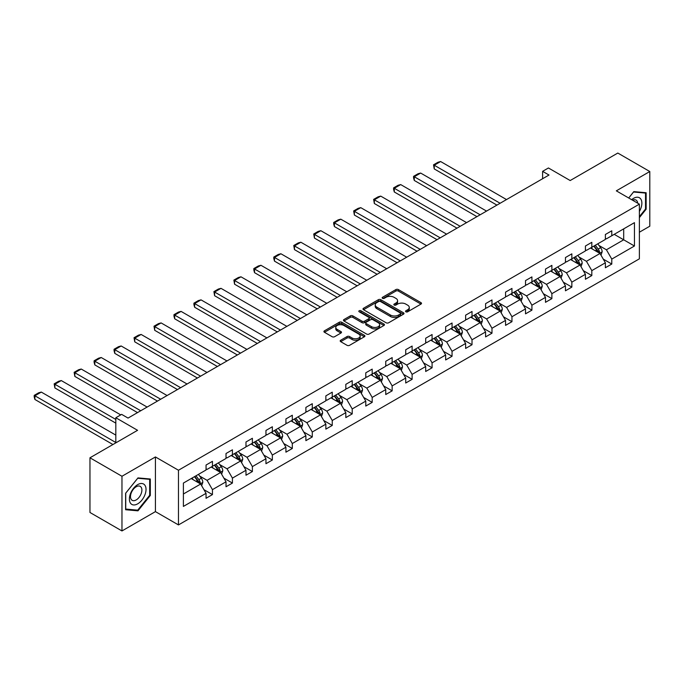 <?xml version="1.0" encoding="UTF-8"?>
<svg xmlns="http://www.w3.org/2000/svg" width="684" height="684" viewBox="0 0 684 684"><rect width="100%" height="100%" fill="white"/><g stroke="black" fill="none" stroke-linecap="round" stroke-linejoin="round"><path stroke-width="1.03" d="M405.886 311.801A1.24 0.718 0 0 0 407.647 311.801L420.993 304.089A1.778 1.026 0 0 0 421.515 303.363A1.778 1.026 0 0 0 420.993 302.644L398.379 289.589A1.778 1.026 0 0 0 395.865 289.589L382.518 297.292A1.24 0.718 0 0 0 382.151 297.796A1.24 0.718 0 0 0 382.518 298.309A1.24 0.718 0 0 0 384.28 298.309L386.007 297.309A5.686 3.283 0 0 1 394.044 297.309L395.925 298.395A5.686 3.283 0 0 1 397.592 300.721A5.686 3.283 0 0 1 395.925 303.038L394.198 304.038A1.24 0.718 0 0 0 393.839 304.542A1.24 0.718 0 0 0 394.198 305.055A1.24 0.718 0 0 0 395.959 305.055L397.686 304.055A5.686 3.283 0 0 1 405.732 304.055L407.613 305.141A5.686 3.283 0 0 1 409.28 307.467A5.686 3.283 0 0 1 407.613 309.784L405.886 310.784A1.24 0.718 0 0 0 405.518 311.288A1.24 0.718 0 0 0 405.886 311.801L405.886 310.784M639.369 232.227L649.8 226.207L649.8 171.522L617.806 153.054L570.191 180.542L548.431 167.973L542.609 171.342L542.609 178.729M121.966 530.946L155.43 511.623L155.43 456.946L121.966 476.269L121.966 530.946L89.963 512.478L89.963 457.793L137.578 430.304L115.818 417.744L115.818 442.864M121.966 476.269L89.963 457.793M340.709 340.213A1.778 1.026 0 0 0 340.196 340.94A1.778 1.026 0 0 0 340.709 341.667L347.053 345.326A1.778 1.026 0 0 0 349.567 345.326L364.392 336.767A1.778 1.026 0 0 0 364.914 336.041A1.778 1.026 0 0 0 364.392 335.314L341.778 322.258A1.778 1.026 0 0 0 339.264 322.258L324.447 330.817A1.778 1.026 0 0 0 323.925 331.543A1.778 1.026 0 0 0 324.447 332.27L332.108 336.699A1.778 1.026 0 0 0 334.621 336.699L340.965 333.031A1.778 1.026 0 0 0 341.487 332.304A1.778 1.026 0 0 0 340.965 331.578L337.161 329.389A4.754 2.745 0 0 1 335.776 327.448A4.754 2.745 0 0 1 338.708 324.909A4.754 2.745 0 0 1 343.881 325.507L358.775 334.1A4.754 2.745 0 0 1 360.16 336.041A4.754 2.745 0 0 1 357.228 338.58A4.754 2.745 0 0 1 352.055 337.981L349.567 336.554A1.778 1.026 0 0 0 347.053 336.554L340.709 340.213L340.709 341.667L347.053 338.024L347.053 336.554M115.818 417.744L121.641 414.376L128.045 418.078L549.004 175.036L542.609 171.342M155.43 456.946L178.473 470.241L639.369 204.148L639.369 258.834L178.473 524.927L178.473 470.241M649.8 171.522L616.327 190.845L639.369 204.148M386.127 322.771A1.778 1.026 0 0 0 388.64 322.771L403.466 314.212A1.778 1.026 0 0 0 403.988 313.486A1.778 1.026 0 0 0 403.466 312.759L380.851 299.703A1.778 1.026 0 0 0 378.337 299.703L363.512 308.262A1.778 1.026 0 0 0 362.999 308.988A1.778 1.026 0 0 0 363.512 309.715L386.127 322.771M359.681 312.066A1.24 0.718 0 0 1 360.938 312.246L360.938 310.767L383.929 324.036A1.778 1.026 0 0 1 384.451 324.763A1.778 1.026 0 0 1 383.929 325.49L369.103 334.048A1.778 1.026 0 0 1 366.59 334.048L343.975 320.993L343.975 319.539A1.778 1.026 0 0 0 343.462 320.266A1.778 1.026 0 0 0 343.975 320.993M343.975 319.539L350.328 315.88A1.778 1.026 0 0 1 352.833 315.88L362.007 321.172A1.778 1.026 0 0 0 364.521 321.172L368.727 318.744A1.778 1.026 0 0 0 369.249 318.017A1.778 1.026 0 0 0 368.727 317.291L359.177 311.776A1.24 0.718 0 0 1 358.818 311.271A1.24 0.718 0 0 1 359.587 310.613A1.24 0.718 0 0 1 360.938 310.767M183.398 483.066L206.055 469.985L206.055 465.034L212.45 461.341L212.45 466.291L226.019 458.46L226.019 453.509L232.423 449.815L232.423 454.766L245.983 446.934L245.983 441.984L252.387 438.282L252.387 443.232L265.956 435.4L265.956 430.45L272.352 426.756L272.352 431.707L285.921 423.875L285.921 418.924L292.316 415.231L292.316 420.181L305.885 412.349L305.885 407.399L312.289 403.705L312.289 408.656L325.858 400.824L325.858 395.874L332.253 392.171L332.253 397.122L345.822 389.29L345.822 384.34L352.217 380.646L352.217 385.596L365.786 377.765L365.786 372.814L372.19 369.121L372.19 374.071L385.75 366.239L385.75 361.289L392.154 357.595L392.154 362.546L405.723 354.714L405.723 349.755L412.119 346.061L412.119 351.012L425.687 343.18L425.687 338.229L432.083 334.536L432.083 339.486L445.652 331.654L445.652 326.704L452.056 323.01L452.056 327.961L465.624 320.129L465.624 315.179L472.02 311.485L472.02 316.435L485.589 308.595L485.589 303.645L491.984 299.951L491.984 304.902L505.553 297.07L505.553 292.119L511.957 288.426L511.957 293.376L525.517 285.544L525.517 280.594L531.921 276.9L531.921 281.851L545.49 274.019L545.49 269.068L551.885 265.366L551.885 270.325L565.454 262.485L565.454 257.535L571.85 253.841L571.85 258.791L585.418 250.96L585.418 246.009L591.822 242.316L591.822 247.266L605.383 239.434L605.383 234.484L611.787 230.79L611.787 235.741L634.444 222.659L634.444 246.009L611.787 259.091L611.787 264.041L605.383 267.735L605.383 262.784L591.822 270.616L591.822 275.567L585.418 279.26L585.418 274.31L571.85 282.141L571.85 287.092L565.454 290.794L565.454 285.844L551.885 293.675L551.885 298.626L545.49 302.319L545.49 297.369L531.921 305.201L531.921 310.151L525.517 313.845L525.517 308.894L511.957 316.726L511.957 321.677L505.553 325.37L505.553 320.42L491.984 328.252L491.984 333.211L485.589 336.904L485.589 331.954L472.02 339.786L472.02 344.736L465.624 348.43L465.624 343.479L452.056 351.311L452.056 356.261L445.652 359.955L445.652 355.005L432.083 362.836L432.083 367.787L425.687 371.48L425.687 366.53L412.119 374.37L412.119 379.321L405.723 383.014L405.723 378.064L392.154 385.896L392.154 390.846L385.75 394.54L385.75 389.589L372.19 397.421L372.19 402.372L365.786 406.065L365.786 401.115L352.217 408.947L352.217 413.897L345.822 417.599L345.822 412.64L332.253 420.48L332.253 425.431L325.858 429.124L325.858 424.174L312.289 432.006L312.289 436.956L305.885 440.65L305.885 435.699L292.316 443.531L292.316 448.482L285.921 452.175L285.921 447.225L272.352 455.057L272.352 460.007L265.956 463.709L265.956 458.75L252.387 466.591L252.387 471.541L245.983 475.235L245.983 470.284L232.423 478.116L232.423 483.066L226.019 486.76L226.019 481.81L212.45 489.641L212.45 494.592L206.055 498.285L206.055 493.335L183.398 506.416L183.398 483.066M211.176 467.027L220.641 472.499L207.081 480.33L199.668 476.055M207.081 480.33L212.45 489.641M220.641 472.499L226.019 481.81M206.055 468.805L207.081 469.395L212.45 466.291M231.141 455.501L240.614 460.973L227.045 468.805L219.632 464.53M227.045 468.805L232.423 478.116M240.614 460.973L245.983 470.284M226.019 457.28L227.045 457.87L232.423 454.766M251.105 443.976L260.578 449.448L247.009 457.28L239.605 452.996M247.009 457.28L252.387 466.591M260.578 449.448L265.956 458.75M245.983 445.746L247.009 446.336L252.387 443.232M271.069 432.45L280.543 437.914L266.974 445.746L259.569 441.471M266.974 445.746L272.352 455.057M280.543 437.914L285.921 447.225M265.956 434.22L266.974 434.81L272.352 431.707M291.042 420.916L300.515 426.388L286.947 434.22L279.534 429.945M286.947 434.22L292.316 443.531M300.515 426.388L305.885 435.699M285.921 422.695L286.947 423.285L292.316 420.181M311.006 409.391L320.48 414.863L306.911 422.695L299.507 418.42M306.911 422.695L312.289 432.006M320.48 414.863L325.858 424.174M305.885 411.169L306.911 411.759L312.289 408.656M330.971 397.866L340.444 403.329L326.875 411.169L319.471 406.886M326.875 411.169L332.253 420.48M340.444 403.329L345.822 412.64M325.858 399.636L326.875 400.226L332.253 397.122M350.943 386.34L360.408 391.804L346.848 399.636L339.435 395.361M346.848 399.636L352.217 408.947M360.408 391.804L365.786 401.115M345.822 388.11L346.848 388.7L352.217 385.596M370.908 374.806L380.381 380.278L366.812 388.11L359.399 383.835M366.812 388.11L372.19 397.421M380.381 380.278L385.75 389.589M365.786 376.585L366.812 377.175L372.19 374.071M390.872 363.281L400.345 368.753L386.776 376.585L379.372 372.31M386.776 376.585L392.154 385.896M400.345 368.753L405.723 378.064M385.75 365.059L386.776 365.649L392.154 362.546M410.836 351.756L420.309 357.219L406.741 365.059L399.336 360.776M406.741 365.059L412.119 374.37M420.309 357.219L425.687 366.53M405.723 353.525L406.741 354.115L412.119 351.012M430.809 340.23L440.282 345.694L426.713 353.525L419.301 349.25M426.713 353.525L432.083 362.836M440.282 345.694L445.652 355.005M425.687 342L426.713 342.59L432.083 339.486M450.773 328.696L460.246 334.168L446.678 342L439.273 337.725M446.678 342L452.056 351.311M460.246 334.168L465.624 343.479M445.652 330.475L446.678 331.065L452.056 327.961M470.737 317.171L480.211 322.643L466.642 330.475L459.238 326.2M466.642 330.475L472.02 339.786M480.211 322.643L485.589 331.954M465.624 318.941L466.642 319.539L472.02 316.435M490.71 305.645L500.175 311.109L486.615 318.941L479.202 314.666M486.615 318.941L491.984 328.252M500.175 311.109L505.553 320.42M485.589 307.415L486.615 308.005L491.984 304.902M510.674 294.12L520.148 299.583L506.579 307.415L499.166 303.14M506.579 307.415L511.957 316.726M520.148 299.583L525.517 308.894M505.553 295.89L506.579 296.48L511.957 293.376M530.639 282.586L540.112 288.058L526.543 295.89L519.139 291.615M526.543 295.89L531.921 305.201M540.112 288.058L545.49 297.369M525.517 284.364L526.543 284.954L531.921 281.851M550.603 271.061L560.076 276.533L546.507 284.364L539.103 280.081M546.507 284.364L551.885 293.675M560.076 276.533L565.454 285.844M545.49 272.831L546.507 273.429L551.885 270.325M570.576 259.535L580.041 264.999L566.48 272.831L559.067 268.555M566.48 272.831L571.85 282.141M580.041 264.999L585.418 274.31M565.454 261.305L566.48 261.895L571.85 258.791M590.54 248.001L600.013 253.473L586.444 261.305L579.04 257.03M586.444 261.305L591.822 270.616M600.013 253.473L605.383 262.784M585.418 249.78L586.444 250.37L591.822 247.266M614.215 234.338L623.688 239.802L606.409 249.78L599.004 245.505M606.409 249.78L611.787 259.091M634.444 246.009L623.688 239.802L623.688 228.866L634.444 222.659M155.43 511.623L178.473 524.927M605.383 238.254L606.409 238.844L611.787 235.741M183.398 494.002L200.677 484.024L191.204 478.561M200.677 484.024L206.055 493.335M603.279 259.125L611.787 264.041M583.307 270.659L591.822 275.567M563.342 282.184L571.85 287.092M543.378 293.71L551.885 298.626M523.405 305.235L531.921 310.151M503.441 316.769L511.957 321.677M483.477 328.294L491.984 333.211M463.513 339.82L472.02 344.736M443.54 351.345L452.056 356.261M423.576 362.879L432.083 367.787M403.611 374.404L412.119 379.321M383.638 385.93L392.154 390.846M363.674 397.455L372.19 402.372M343.71 408.989L352.217 413.897M323.746 420.515L332.253 425.431M303.773 432.04L312.289 436.956M283.809 443.565L292.316 448.482M263.844 455.099L272.352 460.007M243.872 466.625L252.387 471.541M223.907 478.15L232.423 483.066M203.943 489.676L212.45 494.592M639.369 217.64L646.149 209.201L646.149 192.734L633.803 191.631L628.699 197.984M150.318 495.472L150.318 479.005L137.963 477.902L125.608 493.267L125.608 509.734L137.963 510.837L150.318 495.472L149.676 495.105M406.382 311.972L407.613 311.263A5.686 3.283 0 0 0 409.28 308.946L409.28 307.467M397.592 300.721L397.592 302.2A5.686 3.283 0 0 1 395.925 304.517L394.694 305.226M420.968 304.106L398.379 291.059A1.778 1.026 0 0 0 395.865 291.059L383.014 298.481M403.44 314.221L380.851 301.182A1.778 1.026 0 0 0 378.337 301.182L363.537 309.724M400.328 313.99A1.24 0.718 0 0 0 400.687 313.486A1.24 0.718 0 0 0 400.328 312.973L380.475 301.516A1.24 0.718 0 0 0 378.714 301.516L376.893 302.567A5.686 3.283 0 0 0 375.234 304.893A5.686 3.283 0 0 0 376.893 307.21L390.461 315.042A5.686 3.283 0 0 0 398.507 315.042L400.328 313.99L400.328 315.469A1.24 0.718 0 0 0 400.687 314.965L400.687 313.486M375.234 304.893L375.234 306.364A5.686 3.283 0 0 0 376.893 308.689L376.893 307.21M400.328 315.469L398.507 316.521A5.686 3.283 0 0 1 390.461 316.521L376.893 308.689M344.001 321.001L350.328 317.359L350.328 315.88M369.249 318.017L369.249 319.496A1.778 1.026 0 0 1 368.727 320.223L364.521 322.651A1.778 1.026 0 0 1 362.007 322.651L352.833 317.359A1.778 1.026 0 0 0 350.328 317.359M360.938 312.246L383.904 325.498M371.523 326.67A4.754 2.745 0 0 0 376.704 327.26A4.754 2.745 0 0 0 379.637 324.729A4.754 2.745 0 0 0 378.243 322.788L373.002 319.761A1.778 1.026 0 0 0 370.489 319.761L366.282 322.19A1.778 1.026 0 0 0 365.76 322.916A1.778 1.026 0 0 0 366.282 323.643L371.523 326.67L371.523 328.149A4.754 2.745 0 0 0 376.704 328.739A4.754 2.745 0 0 0 379.637 326.208L379.637 324.729M365.76 322.916L365.76 324.396A1.778 1.026 0 0 0 366.282 325.114L366.282 323.643M371.523 328.149L366.282 325.114M360.16 336.041L360.16 337.52A4.754 2.745 0 0 1 357.228 340.059A4.754 2.745 0 0 1 352.055 339.461L349.567 338.024A1.778 1.026 0 0 0 347.053 338.024M335.776 327.448L335.776 328.927A4.754 2.745 0 0 0 337.161 330.868L337.161 329.389M340.94 333.048L337.161 330.868M364.367 336.784L341.778 323.737A1.778 1.026 0 0 0 339.264 323.737L324.464 332.287M645.516 208.834L646.149 209.201M136.655 510.084L137.963 510.837M600.988 255.158L602.159 251.763A4.797 2.77 -120 0 0 600.629 247.676L597.756 243.837M500.115 203.259L434.237 165.229L440.633 161.535L506.511 199.566M592.601 249.198L591.361 247.531M434.237 168.922L433.536 164.818L434.237 165.229L434.237 168.922L496.917 205.106M599.304 253.063L599.569 251.96A4.797 2.77 -120 0 0 598.201 249.079L595.328 245.24M594.122 245.932L597.286 250.156A2.445 1.411 60 0 1 597.731 250.9L599.569 251.96M593.789 246.129L596.662 249.968A4.797 2.77 60 0 1 597.859 252.234M433.536 164.818L438.016 162.236L440.633 161.535M581.015 266.683L582.195 263.289A4.797 2.77 -120 0 0 580.665 259.202L577.792 255.363M480.151 214.793L414.273 176.754L420.669 173.061L486.546 211.091M572.636 260.724L571.388 259.065M414.273 180.448L413.563 177.831L413.563 176.352L414.273 176.754L414.273 180.448L476.945 216.64M579.339 264.588L579.604 263.494A4.797 2.77 -120 0 0 578.228 260.604L575.355 256.774M574.158 257.466L577.322 261.69A2.445 1.411 60 0 1 577.766 262.425L579.604 263.494M573.825 257.654L576.697 261.493A4.797 2.77 60 0 1 577.894 263.759M413.563 176.352L418.044 173.762L420.669 173.061M561.051 278.217L562.231 274.814A4.797 2.77 -120 0 0 560.7 270.727L557.828 266.897M460.178 226.318L394.3 188.28L400.704 184.586L466.582 222.625M552.672 272.249L551.424 270.59M394.3 191.982L393.599 189.357L393.599 187.878L394.3 188.28L394.3 191.982L456.98 228.165M559.367 276.122L559.64 275.019A4.797 2.77 -120 0 0 558.264 272.138L555.391 268.299M554.194 268.992L557.349 273.215A2.445 1.411 60 0 1 557.793 273.959L559.64 275.019M553.852 269.188L556.733 273.019A4.797 2.77 60 0 1 557.922 275.284M393.599 187.878L398.079 185.287L400.704 184.586M639.369 211.45A11.765 6.789 120 0 0 640.754 208.594A11.765 6.789 120 0 0 640.224 198.369A11.765 6.789 120 0 0 631.648 199.694M637.702 203.182A8.054 4.651 120 0 0 636.06 200.104A8.054 4.651 120 0 0 632.572 200.224M628.724 198.001L633.546 191.999L645.516 193.068L645.516 209.022L639.369 216.666M644.721 192.606L645.516 193.068M144.914 494.865A11.765 6.789 120 0 0 141.87 483.502A11.765 6.789 120 0 0 130.499 493.583A11.765 6.789 120 0 0 133.551 504.946A11.765 6.789 120 0 0 144.914 494.865M141.126 493.788A8.054 4.651 120 0 0 140.22 486.375A8.054 4.651 120 0 0 131.26 492.907A8.054 4.651 120 0 0 132.166 500.329A8.054 4.651 120 0 0 141.126 493.788M125.736 509.11L125.736 493.155L137.706 478.27L149.676 479.339L149.676 495.293L137.706 510.179L125.608 509.041M148.881 478.877L149.676 479.339M541.087 289.742L542.258 286.339A4.797 2.77 -120 0 0 540.728 282.261L537.855 278.422M440.214 237.844L374.336 199.813L380.74 196.12L446.609 234.15M532.699 283.783L531.459 282.116M374.336 203.507L373.635 199.403L374.336 199.813L374.336 203.507L437.016 239.691M539.402 287.648L539.667 286.545A4.797 2.77 -120 0 0 538.299 283.663L535.427 279.824M534.221 280.517L537.385 284.741A2.445 1.411 60 0 1 537.829 285.484L539.667 286.545M533.888 280.714L536.76 284.544A4.797 2.77 60 0 1 537.957 286.81M373.635 199.403L378.115 196.821L380.74 196.12M521.114 301.268L522.294 297.873A4.797 2.77 -120 0 0 520.763 293.787L517.891 289.948M420.25 249.369L354.372 211.339L360.767 207.645L426.645 245.676M512.735 295.308L511.487 293.641M354.372 215.032L353.662 210.928L354.372 211.339L354.372 215.032L417.043 251.216M519.438 299.173L519.703 298.07A4.797 2.77 -120 0 0 518.335 295.189L515.462 291.35M514.257 292.051L517.42 296.266A2.445 1.411 60 0 1 517.865 297.01L519.703 298.07M513.923 292.239L516.796 296.078A4.797 2.77 60 0 1 517.993 298.344M353.662 210.928L358.142 208.346L360.767 207.645M501.15 312.793L502.33 309.399A4.797 2.77 -120 0 0 500.799 305.312L497.926 301.473M400.277 260.903L334.408 222.864L340.803 219.171L406.681 257.201M492.771 306.834L491.522 305.175M334.408 226.558L333.698 223.942L333.698 222.462L334.408 222.864L334.408 226.558L397.079 262.75M499.474 310.707L499.739 309.604A4.797 2.77 -120 0 0 498.362 306.714L495.49 302.884M494.293 303.576L497.456 307.8A2.445 1.411 60 0 1 497.901 308.535L499.739 309.604M493.959 303.764L496.832 307.603A4.797 2.77 60 0 1 498.02 309.869M333.698 222.462L338.178 219.872L340.803 219.171M481.185 324.327L482.365 320.924A4.797 2.77 -120 0 0 480.826 316.837L477.954 313.007M380.313 272.429L314.435 234.398L320.839 230.696L386.716 268.735M472.806 318.359L471.558 316.701M314.435 238.092L313.734 233.988L314.435 234.398L314.435 238.092L377.115 274.275M479.501 322.232L479.775 321.129A4.797 2.77 -120 0 0 478.398 318.248L475.525 314.409M474.32 315.102L477.483 319.325A2.445 1.411 60 0 1 477.928 320.069L479.775 321.129M473.986 315.298L476.859 319.129A4.797 2.77 60 0 1 478.056 321.394M313.734 233.988L318.214 231.397L320.839 230.696M461.221 335.853L462.393 332.45A4.797 2.77 -120 0 0 460.862 328.371L457.989 324.532M360.348 283.954L294.471 245.924L300.866 242.23L366.744 280.26M452.834 329.893L451.594 328.226M294.471 249.617L293.769 245.513L294.471 245.924L294.471 249.617L357.151 285.801M459.537 333.758L459.802 332.655A4.797 2.77 -120 0 0 458.434 329.773L455.561 325.935M454.356 326.627L457.519 330.851A2.445 1.411 60 0 1 457.964 331.595L459.802 332.655M454.022 326.824L456.895 330.663A4.797 2.77 60 0 1 458.092 332.92M293.769 245.513L298.25 242.931L300.866 242.23M441.248 347.378L442.428 343.984A4.797 2.77 -120 0 0 440.898 339.897L438.025 336.058M340.384 295.479L274.506 257.449L280.902 253.755L346.779 291.786M432.869 341.419L431.621 339.751M274.506 261.143L273.797 258.518L273.797 257.047L274.506 257.449L274.506 261.143L337.178 297.326M439.573 345.283L439.838 344.189A4.797 2.77 -120 0 0 438.461 341.299L435.588 337.46M434.391 338.161L437.555 342.376A2.445 1.411 60 0 1 437.999 343.12L439.838 344.189M434.058 338.349L436.931 342.188A4.797 2.77 60 0 1 438.128 344.454M273.797 257.047L278.277 254.457L280.902 253.755M421.284 358.903L422.464 355.509A4.797 2.77 -120 0 0 420.934 351.422L418.061 347.583M320.411 307.013L254.533 268.974L260.937 265.281L326.815 303.32M412.905 352.944L411.657 351.285M254.533 272.668L253.832 270.052L253.832 268.573L254.533 268.974L254.533 272.668L317.214 308.86M419.6 356.817L419.873 355.714A4.797 2.77 -120 0 0 418.497 352.824L415.624 348.994M414.427 349.686L417.582 353.91A2.445 1.411 60 0 1 418.027 354.645L419.873 355.714M414.085 349.875L416.966 353.714A4.797 2.77 60 0 1 418.155 355.979M253.832 268.573L258.313 265.982L260.937 265.281M401.32 370.437L402.491 367.034A4.797 2.77 -120 0 0 400.961 362.947L398.088 359.117M300.447 318.539L234.569 280.508L240.973 276.806L306.842 314.845M392.941 364.469L391.693 362.811M234.569 284.202L233.868 280.098L234.569 280.508L234.569 284.202L297.249 320.386M399.636 368.343L399.909 367.24A4.797 2.77 -120 0 0 398.533 364.358L395.66 360.519M394.454 361.212L397.618 365.436A2.445 1.411 60 0 1 398.062 366.179L399.909 367.24M394.121 361.409L396.994 365.239A4.797 2.77 60 0 1 398.191 367.505M233.868 280.098L238.348 277.516L240.973 276.806M381.347 381.963L382.527 378.56A4.797 2.77 -120 0 0 380.997 374.481L378.124 370.642M280.483 330.064L214.605 292.034L221 288.34L286.878 326.371M372.968 376.003L371.72 374.336M214.605 295.727L213.904 291.623L214.605 292.034L214.605 295.727L277.276 331.911M379.671 379.868L379.936 378.765A4.797 2.77 -120 0 0 378.568 375.884L375.696 372.045M374.49 372.737L377.654 376.961A2.445 1.411 60 0 1 378.098 377.705L379.936 378.765M374.157 372.934L377.029 376.773A4.797 2.77 60 0 1 378.226 379.039M213.904 291.623L218.376 289.041L221 288.34M361.383 393.488L362.563 390.094A4.797 2.77 -120 0 0 361.032 386.007L358.159 382.168M260.51 341.59L194.641 303.559L201.036 299.866L266.914 337.896M353.004 387.529L351.756 385.861M194.641 307.253L193.931 304.628L193.931 303.157L194.641 303.559L194.641 307.253L257.312 343.445M359.707 391.393L359.972 390.299A4.797 2.77 -120 0 0 358.596 387.409L355.723 383.57M354.526 384.271L357.689 388.486A2.445 1.411 60 0 1 358.134 389.23L359.972 390.299M354.192 384.459L357.065 388.298A4.797 2.77 60 0 1 358.262 390.564M193.931 303.157L198.411 300.567L201.036 299.866M341.419 405.022L342.599 401.619A4.797 2.77 -120 0 0 341.068 397.532L338.187 393.702M240.546 353.124L174.668 315.085L181.072 311.391L246.95 349.43M333.04 399.054L331.791 397.395M174.668 318.778L173.967 316.162L173.967 314.683L174.668 315.085L174.668 318.778L237.348 354.97M339.734 402.927L340.008 401.824A4.797 2.77 -120 0 0 338.631 398.934L335.758 395.104M334.553 395.797L337.716 400.02A2.445 1.411 60 0 1 338.161 400.756L340.008 401.824M334.219 395.985L337.092 399.824A4.797 2.77 60 0 1 338.289 402.089M173.967 314.683L178.447 312.092L181.072 311.391M321.454 416.547L322.626 413.145A4.797 2.77 -120 0 0 321.095 409.058L318.222 405.227M220.581 364.649L154.704 326.619L161.108 322.916L226.977 360.955M313.067 410.58L311.827 408.921M154.704 330.312L154.003 326.208L154.704 326.619L154.704 330.312L217.384 366.496M319.77 414.453L320.035 413.35A4.797 2.77 -120 0 0 318.667 410.468L315.794 406.629M314.589 407.322L317.752 411.546A2.445 1.411 60 0 1 318.197 412.29L320.035 413.35M314.255 407.519L317.128 411.349A4.797 2.77 60 0 1 318.325 413.615M154.003 326.208L158.483 323.626L161.108 322.916M301.482 428.073L302.661 424.67A4.797 2.77 -120 0 0 301.131 420.592L298.258 416.753M200.617 376.174L134.739 338.144L141.135 334.45L207.013 372.481M293.103 422.113L291.854 420.446M134.739 341.838L134.03 337.734L134.739 338.144L134.739 341.838L197.411 378.021M299.806 425.978L300.071 424.875A4.797 2.77 -120 0 0 298.703 421.994L295.821 418.155M294.624 418.847L297.788 423.071A2.445 1.411 60 0 1 298.233 423.815L300.071 424.875M294.291 419.044L297.164 422.883A4.797 2.77 60 0 1 298.361 425.149M134.03 337.734L138.51 335.151L141.135 334.45M281.517 439.598L282.697 436.204A4.797 2.77 -120 0 0 281.167 432.117L278.294 428.278M180.644 387.708L114.767 349.669L121.171 345.976L187.048 384.006M273.138 433.639L271.89 431.972M114.767 353.363L114.066 350.738L114.066 349.267L114.767 349.669L114.767 353.363L177.447 389.555M279.833 437.503L280.107 436.409A4.797 2.77 -120 0 0 278.73 433.519L275.857 429.689M274.66 430.381L277.815 434.596A2.445 1.411 60 0 1 278.26 435.34L280.107 436.409M274.327 430.569L277.2 434.408A4.797 2.77 60 0 1 278.388 436.674M114.066 349.267L118.546 346.677L121.171 345.976M261.553 451.132L262.724 447.729A4.797 2.77 -120 0 0 261.194 443.642L258.321 439.812M160.68 399.234L94.802 361.195L101.206 357.501L167.084 395.54M253.174 445.164L251.926 443.506M94.802 364.897L94.101 362.272L94.101 360.793L94.802 361.195L94.802 364.897L157.482 401.081M259.869 449.037L260.142 447.934A4.797 2.77 -120 0 0 258.766 445.045L255.893 441.214M254.687 441.907L257.851 446.13A2.445 1.411 60 0 1 258.296 446.874L260.142 447.934M254.354 442.103L257.227 445.934A4.797 2.77 60 0 1 258.424 448.2M94.101 360.793L98.581 358.202L101.206 357.501M241.58 462.658L242.76 459.255A4.797 2.77 -120 0 0 241.23 455.176L238.357 451.337M140.716 410.759L74.838 372.729L81.234 369.035L147.111 407.065M233.201 456.698L231.962 455.031M74.838 376.422L74.137 372.318L74.838 372.729L74.838 376.422L137.518 412.606M239.904 460.563L240.169 459.46A4.797 2.77 -120 0 0 238.802 456.579L235.929 452.74M234.723 453.432L237.887 457.656A2.445 1.411 60 0 1 238.331 458.4L240.169 459.46M234.39 453.629L237.262 457.459A4.797 2.77 60 0 1 238.459 459.725M74.137 372.318L78.617 369.736L81.234 369.035M221.616 474.183L222.796 470.78A4.797 2.77 -120 0 0 221.265 466.702L218.393 462.863M115.818 419.446L54.874 384.254L61.269 380.56L120.743 414.897M213.237 468.224L211.989 466.556M54.874 387.948L54.164 383.844L54.874 384.254L54.874 387.948L115.818 423.139M219.94 472.088L220.205 470.985A4.797 2.77 -120 0 0 218.829 468.104L215.956 464.265M214.759 464.958L217.922 469.181A2.445 1.411 60 0 1 218.367 469.925L220.205 470.985M214.425 465.154L217.298 468.993A4.797 2.77 60 0 1 218.495 471.259M54.164 383.844L58.644 381.262L61.269 380.56M201.652 485.708L202.832 482.314A4.797 2.77 -120 0 0 201.301 478.227L198.42 474.388M115.818 442.497L34.901 395.779L41.305 392.086L115.818 435.109M193.273 479.749L192.024 478.09M34.901 399.473L34.2 396.857L34.2 395.378L34.901 395.779L34.901 399.473L112.937 444.532M199.967 483.614L200.241 482.519A4.797 2.77 -120 0 0 198.864 479.629L195.992 475.799M194.786 476.491L197.95 480.707A2.445 1.411 60 0 1 198.394 481.451L200.241 482.519M194.453 476.68L197.325 480.519A4.797 2.77 60 0 1 198.522 482.784M34.2 395.378L38.68 392.787L41.305 392.086M407.613 311.263L407.613 309.784M394.198 305.055L394.198 304.038M395.925 304.517L395.925 303.038M382.518 298.309L382.518 297.292M395.865 291.059L395.865 289.589M398.379 291.059L398.379 289.589M420.993 304.089L420.993 302.644M363.512 309.715L363.512 308.262M378.337 301.182L378.337 299.703M380.851 301.182L380.851 299.703M403.466 314.212L403.466 312.759M390.461 316.521L390.461 315.042M398.507 316.521L398.507 315.042M352.833 317.359L352.833 315.88M362.007 322.651L362.007 321.172M364.521 322.651L364.521 321.172M368.727 320.223L368.727 318.744M383.929 325.49L383.929 324.036M349.567 338.024L349.567 336.554M352.055 339.461L352.055 337.981M340.965 333.031L340.965 331.578M324.447 332.27L324.447 330.817M339.264 323.737L339.264 322.258M341.778 323.737L341.778 322.258M364.392 336.767L364.392 335.314M599.663 253.277L602.134 251.849M598.201 249.079L600.629 247.676M595.302 250.754L596.662 249.968M579.699 264.802L582.161 263.383M578.228 260.604L580.665 259.202M575.329 262.28L576.697 261.493M559.734 276.327L562.197 274.908M558.264 272.138L560.7 270.727M555.365 273.805L556.733 273.019M539.77 287.861L542.232 286.434M538.299 283.663L540.728 282.261M535.401 285.339L536.76 284.544M519.797 299.387L522.26 297.959M518.335 295.189L520.763 293.787M515.428 296.865L516.796 296.078M499.833 310.912L502.295 309.493M498.362 306.714L500.799 305.312M495.464 308.39L496.832 307.603M479.869 322.438L482.331 321.018M478.398 318.248L480.826 316.837M475.5 319.915L476.859 319.129M459.896 333.972L462.367 332.544M458.434 329.773L460.862 328.371M455.535 331.449L456.895 330.663M439.932 345.497L442.394 344.069M438.461 341.299L440.898 339.897M435.563 342.975L436.931 342.188M419.967 357.022L422.43 355.603M418.497 352.824L420.934 351.422M415.598 354.5L416.966 353.714M400.003 368.548L402.466 367.128M398.533 364.358L400.961 362.947M395.634 366.026L396.994 365.239M380.03 380.082L382.493 378.654M378.568 375.884L380.997 374.481M375.661 377.559L377.029 376.773M360.066 391.607L362.529 390.179M358.596 387.409L361.032 386.007M355.697 389.085L357.065 388.298M340.102 403.132L342.564 401.713M338.631 398.934L341.068 397.532M335.733 400.61L337.092 399.824M320.129 414.658L322.6 413.239M318.667 410.468L321.095 409.058M315.769 412.136L317.128 411.349M300.165 426.192L302.627 424.764M298.703 421.994L301.131 420.592M295.796 423.67L297.164 422.883M280.201 437.717L282.663 436.298M278.73 433.519L281.167 432.117M275.832 435.195L277.2 434.408M260.236 449.243L262.699 447.823M258.766 445.045L261.194 443.642M255.867 446.72L257.227 445.934M240.264 460.768L242.726 459.349M238.802 456.579L241.23 455.176M235.903 458.254L237.262 457.459M220.299 472.302L222.762 470.874M218.829 468.104L221.265 466.702M215.93 469.78L217.298 468.993M200.335 483.827L202.797 482.408M198.864 479.629L201.301 478.227M195.966 481.305L197.325 480.519"/></g></svg>

